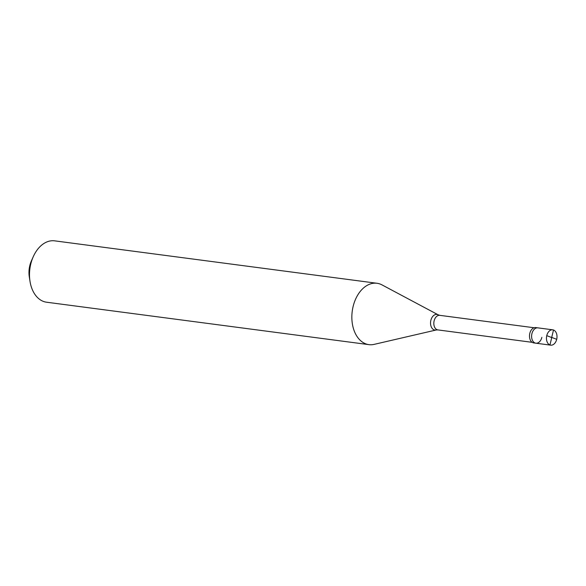 <?xml version="1.0" encoding="UTF-8"?>
<svg xmlns="http://www.w3.org/2000/svg" width="586" height="586" viewBox="0 0 586 586"><rect width="100%" height="100%" fill="white"/><g stroke="black" fill="none" stroke-linecap="round" stroke-linejoin="round"><path stroke-width="0.88" d="M551.712 337.558L546.76 335.646A7.735 5.23 -82.5 0 1 552.737 329.815A7.735 5.23 -82.5 0 1 556.7 339.316A7.735 5.23 97.5 0 1 550.723 345.154L535.875 343.198A7.735 5.23 97.5 0 0 541.852 337.368M535.875 343.198A7.735 5.23 97.5 0 1 531.912 333.698A7.735 5.23 -82.5 0 1 537.889 327.86L535.772 327.581A7.735 5.23 -82.5 0 0 529.795 333.412A7.735 5.23 97.5 0 0 533.751 342.92L535.875 343.198A7.735 5.23 97.5 0 1 531.912 333.698A7.735 5.23 -82.5 0 1 537.889 327.86L552.737 329.815M546.76 335.646A7.735 5.23 97.5 0 0 550.723 345.154M368.931 344.641A30.948 20.913 97.5 0 1 353.087 306.617A30.948 20.913 -82.5 0 1 377.01 283.272A30.948 20.913 -82.5 0 1 381.977 284.877L438.203 314.836A7.874 5.325 -82.5 0 0 430.849 320.374A7.874 5.325 97.5 0 0 436.211 329.984L374.146 344.37A30.948 20.913 97.5 0 1 368.931 344.641L46.58 302.215A30.948 20.913 97.5 0 1 30.003 281.317A30.948 20.913 97.5 0 1 30.736 264.191A30.948 20.913 -82.5 0 1 33.241 256.741A30.948 20.913 -82.5 0 1 54.659 240.846L377.01 283.272M30.003 281.317L29.3 276.848A20.114 13.588 97.5 0 1 29.776 265.722A20.114 13.588 -82.5 0 1 31.402 260.88L33.241 256.741M551.682 337.463L553.514 330.006M551.748 337.411L556.7 339.316M551.778 337.499L549.946 344.964M532.183 342.327L437.881 329.911A7.347 4.966 97.5 0 1 434.116 320.879A7.347 4.966 -82.5 0 1 439.8 315.341L438.203 314.836M534.102 327.75L439.8 315.341M437.881 329.911L436.211 329.984"/></g></svg>
